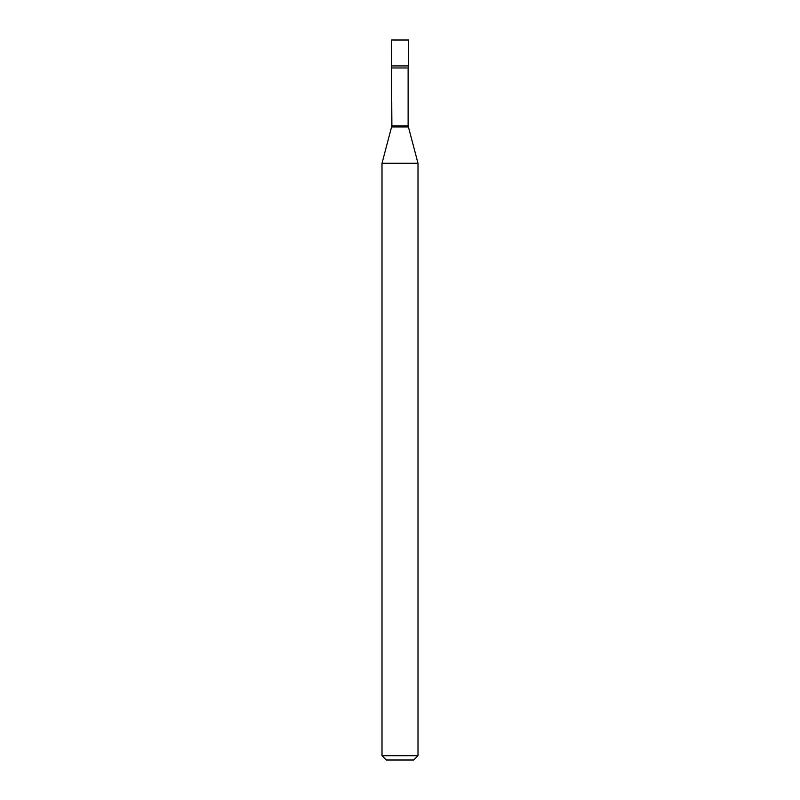 <?xml version="1.0" encoding="UTF-8"?>
<svg xmlns="http://www.w3.org/2000/svg" width="800" height="800" viewBox="0 0 800 800"><rect width="100%" height="100%" fill="white"/><g stroke="black" fill="none" stroke-linecap="round" stroke-linejoin="round"><path stroke-width="1.2" d="M391.88 67.97L408.12 67.97L408.64 65.92L391.36 65.92L408.64 65.92L408.64 40L391.36 40L391.88 125.83L382 163.27L382 755.68L418 755.68L413.68 760L386.32 760L382 755.68M408.12 67.97L408.12 125.83L418 163.27L382 163.27M408.12 125.83L391.88 125.83M408.27 126.95L391.73 126.95M418 163.27L418 755.68"/></g></svg>
